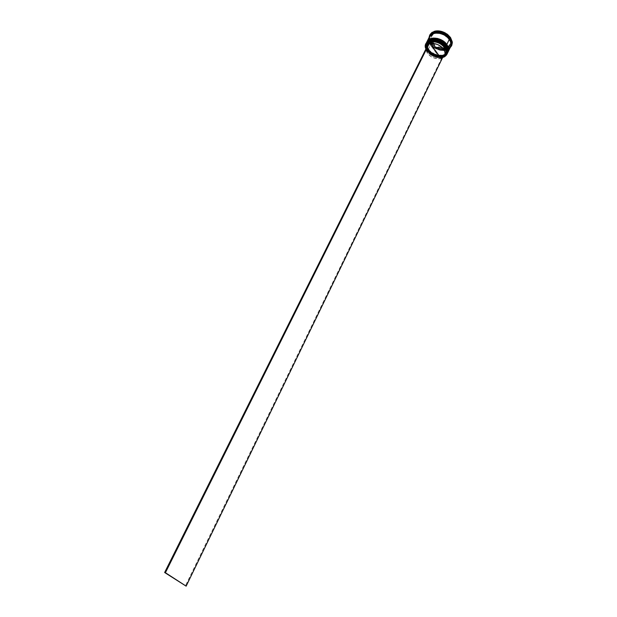<?xml version="1.0" encoding="UTF-8"?>
<svg xmlns="http://www.w3.org/2000/svg" width="617" height="617" viewBox="0 0 617 617"><rect width="100%" height="100%" fill="white"/><g stroke="black" fill="none" stroke-linecap="round" stroke-linejoin="round"><path stroke-width="0.46" stroke-dasharray="3.08 2.31" d="M444.525 44.393L445.875 45.974C449.122 49.8 448.065 53.347 442.713 56.617C435.116 56.664 430.142 54.712 427.797 50.748L427.674 50.617C428.699 54.604 443.592 60.674 447.348 53.455C444.51 59.317 432.255 57.389 427.697 50.748L425.954 45.774L426.756 42.82L427.751 41.624L430.735 40.043L435.085 39.781L429.71 40.398C425.506 42.666 424.866 46.113 427.797 50.748C425.884 48.643 425.56 45.959 426.825 42.712M447.479 53.193C444.016 60.651 428.715 54.643 427.712 50.548L428.021 50.293C430.365 54.257 435.34 56.216 442.937 56.162C448.289 52.885 449.338 49.337 446.099 45.519L446.245 45.573M447.448 53.263C444.98 59.201 432.293 57.443 427.674 50.617L427.712 50.548C432.316 57.358 444.965 59.132 447.464 53.232M427.782 41.354C425.676 44.856 425.753 47.841 428.021 50.293L426.185 45.319L426.378 43.761L427.974 41.169L432.849 39.264L437.029 39.627L432.849 39.264L427.974 41.169L426.378 43.761L426.401 46.969L427.026 48.65L430.99 53.255L434.854 55.399L441.062 56.456L444.587 55.553L446.978 53.486L447.857 50.548L447.086 47.193L444.811 43.984M426.393 42.866C425.337 45.234 425.776 47.794 427.712 50.548L427.674 50.617C425.792 47.933 425.329 45.427 426.285 43.09C425.491 46.167 425.954 48.674 427.674 50.617L427.697 50.748C425.792 48.087 425.321 45.535 426.285 43.09M446.122 45.511L445.875 45.974L444.602 44.463L447.456 49.352L447.402 52.561L445.729 55.106L442.713 56.617L438.818 56.872L434.63 55.854L430.766 53.702L427.797 50.748C433.682 59.587 450.317 58.337 447.394 49.098L445.875 45.974C447.687 48.635 448.096 51.088 447.094 53.34C444.695 59.132 432.301 57.42 427.797 50.748L427.712 50.548C425.923 48.55 425.491 45.982 426.409 42.828M435.332 39.326L431.53 39.457M445.011 43.406L446.353 44.995C449.592 48.812 448.536 52.36 443.183 55.638C435.594 55.692 430.62 53.741 428.283 49.776L428.159 49.645C429.185 53.633 444.063 59.702 447.819 52.476C444.98 58.337 432.733 56.417 428.183 49.776C426.278 47.116 425.807 44.563 426.771 42.118C425.977 45.195 426.44 47.702 428.159 49.645L428.507 49.329C430.851 53.286 435.818 55.237 443.407 55.183C448.76 51.905 449.816 48.357 446.577 44.532L446.723 44.594M447.95 52.214C444.487 59.672 429.201 53.671 428.19 49.576C432.795 56.386 445.435 58.16 447.934 52.244M447.919 52.283C445.451 58.222 432.772 56.471 428.159 49.645C426.278 46.961 425.815 44.455 426.771 42.118M428.275 40.375C426.162 43.884 426.239 46.869 428.507 49.329L426.671 44.347L427.473 41.385L428.468 40.19L431.453 38.609L435.386 38.3L437.515 38.647L431.453 38.609L428.468 40.19L427.473 41.385L426.864 42.789L426.887 45.997L429.841 50.879L435.332 54.427L441.533 55.476L446.423 53.671L448.096 51.118L448.158 47.91L445.258 42.974L446.577 44.532L448.112 50.023L447.873 51.573L446.199 54.126L443.183 55.638L439.296 55.9L435.108 54.882L431.244 52.73L427.28 48.134L426.663 46.452L426.64 43.244L427.242 41.84L429.579 39.712L433.111 38.748L435.617 38.802L430.211 39.411C426 41.678 425.352 45.134 428.283 49.776C425.044 47.093 425.483 37.691 435.617 38.809C431.406 38.431 428.537 39.581 427.018 42.249C425.969 44.563 426.386 47.077 428.283 49.776C434.167 58.623 450.811 57.35 447.865 48.095L446.353 44.995C448.166 47.656 448.574 50.108 447.572 52.36C445.166 58.152 432.779 56.448 428.283 49.776L428.507 49.329C433.003 55.993 445.381 57.697 447.788 51.897C448.79 49.645 448.389 47.193 446.577 44.532L445.258 42.974M426.887 41.887C425.823 44.262 426.262 46.823 428.19 49.576C426.409 47.578 425.977 45.01 426.902 41.856M435.864 38.354L432.039 38.47M445.05 43.445L446.353 44.995L445.05 43.445L446.353 44.995L446.577 44.532C442.134 37.784 429.64 36.064 427.249 41.794C426.193 44.108 426.617 46.622 428.507 49.329L431.468 52.283L435.332 54.427L439.512 55.445L443.407 55.183L446.423 53.671L448.096 51.118L448.158 47.91L446.577 44.532M450.803 46.283L447.687 48.944C441.541 50.663 436.065 48.812 431.268 43.391L430.951 44.031C435.479 50.779 447.942 52.576 450.58 46.769L447.857 49.368L444.248 50.309L437.908 49.252L433.967 47.054L440.044 49.892L444.232 50.278L447.826 49.337L449.215 48.411L450.826 46.105C448.119 54.119 431.946 48.373 430.99 44.023L431.09 44.131C432.054 48.134 446.932 53.964 450.325 46.653C451.197 43.668 450.796 41.208 449.137 39.272L449.137 39.272C448.22 35.246 433.327 29.323 429.856 36.58C428.946 39.665 429.355 42.187 431.09 44.131L430.99 44.023C429.062 41.887 428.73 39.164 429.987 35.848L429.131 38.933L429.972 42.342L432.34 45.604L430.951 44.031L431.067 43.167L435.88 47.424C439.512 49.437 443.052 50.116 446.5 49.46L450.132 47.694L447.24 49.267L451.783 43.391L447.456 48.812L451.659 45.604L451.081 46.483L447.24 49.267L445.813 49.537L436.373 47.725L436.103 46.977L446.723 49.005L441.479 49.005L436.103 46.977C439.728 48.99 443.268 49.669 446.723 49.005L446.5 49.46C443.052 50.116 439.512 49.437 435.88 47.424L436.103 46.977L446.723 49.005L445.813 49.537L436.373 47.725L434.677 46.684L429.432 39.426L429.424 38.331L435.324 46.491L430.589 41.64L429.424 38.331C429.956 41.455 431.923 44.177 435.324 46.491L435.101 46.938L431.067 43.167L429.193 38.778L431.268 43.391C435.841 50.224 448.49 51.936 450.973 45.967M447.101 53.949C444.348 59.579 432.008 57.674 427.481 51.003L427.195 51.589L425.707 48.697L426.216 49.962L428.591 53.209L434.175 56.818L438.44 57.859L443.261 57.335C437.198 58.769 431.854 56.864 427.234 51.635L427.195 51.589C431.777 56.795 437.106 58.731 443.191 57.389C437.106 58.731 431.777 56.795 427.195 51.589L427.797 50.748C425.9 48.049 425.483 45.535 426.532 43.221C428.044 40.568 430.89 39.419 435.085 39.781M447.649 52.831C445.019 58.607 432.525 56.772 427.967 50.031C432.525 56.772 445.019 58.607 447.649 52.831M426.185 43.283C425.105 45.658 425.537 48.234 427.481 51.003C432.101 57.828 444.795 59.594 447.256 53.656M426.046 43.583C425.152 45.897 425.63 48.373 427.481 51.003L428.021 50.293C432.525 56.965 444.911 58.677 447.317 52.877C448.32 50.633 447.911 48.18 446.099 45.519C441.649 38.763 429.147 37.043 426.763 42.766C425.707 45.087 426.131 47.594 428.021 50.293L430.99 53.255L434.854 55.399L439.042 56.417L442.937 56.162L445.952 54.651L446.978 53.486L447.857 50.548L447.086 47.193L446.099 45.519L445.875 45.974L444.602 44.463M427.805 50.355L427.805 50.355C425.892 47.632 425.445 45.087 426.463 42.735L426.146 46.946L427.805 50.355C432.386 57.134 444.957 58.939 447.526 53.101L444.772 55.738L439.088 56.625L432.741 54.604L427.805 50.355M447.996 52.113C445.435 57.959 432.864 56.162 428.291 49.383L430.789 44.355C435.371 51.188 448.027 52.908 450.503 46.938M428.977 39.557L431.09 44.131C429.355 42.187 428.946 39.665 429.856 36.58C433.327 29.323 448.22 35.246 449.137 39.272L449.245 39.388C448.227 33.488 427.728 29.585 428.977 39.449M431.19 40.653L431.514 40.012L432.741 42.326L432.424 42.966L431.19 40.653L431.707 41.825L432.424 42.966L432.741 42.326L434.7 44.432L434.383 45.072L432.424 42.966L434.383 45.072L431.19 40.653L431.514 40.012L434.7 44.432L431.514 40.012L434.7 44.432L434.383 45.072L431.19 40.653M444.942 54.782L441.872 56.818L444.649 55.584L442.273 56.826L442.697 57.404L441.957 57.589L441.533 57.011L437.947 57.134L434.137 56.124L429.177 52.854L427.049 49.946L426.247 46.522L426.432 48.28C429.177 54.535 434.214 57.45 441.533 57.011L441.132 57.003C434.137 57.404 429.324 54.62 426.702 48.65L426.702 45.805M429.447 41.91L430.35 41.555L429.918 40.961L430.35 41.555L429.447 41.91M427.033 44.956C423.902 50.339 433.928 58.854 441.132 57.003L442.697 57.404L442.474 57.859L442.697 57.404L441.872 56.818L441.078 58.453L441.872 56.818L445.42 54.003M447.479 47.571L450.433 43.591L449.762 45.242L447.479 47.571L449.191 46.152L450.125 44.239L447.788 46.923L450.433 43.591L449.5 45.504L447.788 46.923L450.433 43.591L447.479 47.571M449.909 40.923L450.225 40.267L447.04 35.778L446.723 36.426L449.909 40.923L446.723 36.426L449.909 40.923L450.225 40.267L447.04 35.778L449.716 39.087L447.04 35.778L446.723 36.426L449.909 40.923M442.875 34.043L443.199 33.395L437.36 32.308L437.037 32.956L442.875 34.043L437.037 32.956L442.875 34.043L443.199 33.395L437.36 32.308L440.253 32.5L443.199 33.395L437.36 32.308L437.037 32.956L442.875 34.043M433.473 33.95L431.638 35.516L430.905 37.344L433.473 33.95L431.792 35.4L430.905 37.344L433.79 33.303L431.229 36.696L432.108 34.76L433.79 33.303L430.905 37.344L433.473 33.95M452.315 41.971L446.438 33.65L452.315 41.971M445.636 33.156L434.831 31.151L445.636 33.156M429.872 34.891L429.363 37.637L434.09 31.359L429.363 37.637L429.987 34.645M429.139 38.092L429.432 39.426L429.424 38.331L435.324 46.491L435.101 46.938L429.432 39.426L429.301 37.938L433.504 32.354L429.139 38.092M431.09 44.131L430.828 44.339C433.196 48.388 438.247 50.37 445.983 50.293C451.443 46.923 452.531 43.29 449.245 39.388L449.137 39.272C450.796 41.208 451.197 43.668 450.325 46.653C446.932 53.964 432.054 48.134 431.09 44.131M429.856 35.979C428.969 38.3 429.44 40.768 431.268 43.391L429.648 40.066L429.856 35.979M430.951 44.031C429.07 41.339 428.622 38.809 429.609 36.457L429.309 40.614L430.951 44.031M433.967 47.054L432.309 45.619L433.99 47.039M429.509 36.642L429.131 37.645M428.931 39.241L430.789 44.355L435.702 48.604L439.882 50.247L444.093 50.633L449.099 48.758M450.148 47.563L450.487 46.969M449.245 39.388L450.842 42.835L450.772 46.121L449.06 48.735L444.078 50.594L439.882 50.216L433.836 47.355L430.828 44.339L428.969 39.257L429.794 36.226L432.178 34.035L437.862 33.04L444.294 35.053L449.245 39.388M429.525 36.611C428.445 39.002 428.861 41.578 430.789 44.355L428.291 49.383C426.378 46.661 425.931 44.116 426.949 41.755L426.409 44.285L427.265 47.694L429.656 50.972L433.219 53.633L437.422 55.291L441.633 55.684L445.243 54.759L447.996 52.121M426.594 42.473C425.614 44.817 426.077 47.339 427.967 50.031C426.077 47.339 425.614 44.817 426.594 42.473M427.195 51.589L425.707 48.789L427.195 51.589M451.513 43.977L447.418 49.121L451.513 43.977M446.446 34.768L451.675 42.157L446.446 34.768M435.108 31.907L444.718 33.696L435.108 31.907M438.163 47.409L442.512 48.488L438.163 47.409L438.479 46.761L444.225 47.864L443.916 48.504L438.163 47.409L438.479 46.761L444.225 47.864L438.479 46.761L444.225 47.864L443.916 48.504L438.163 47.409M430.435 42.226L430.35 41.555L430.435 42.226L428.954 42.905L430.435 42.226L429.617 43.861L430.435 42.226M441.132 57.003L440.337 58.638C432.687 58.908 427.82 55.808 425.73 49.345L427.357 53.293L431.522 56.926L435.078 58.391L438.679 58.831L440.337 58.638L441.132 57.003M428.136 44.532L429.617 43.861L440.337 58.638L429.617 43.861L428.136 44.532M441.957 57.589L185.37 585.934L441.957 57.589M431.075 44.023C435.533 50.787 448.104 52.36 450.325 46.653C451.328 44.501 450.934 42.072 449.153 39.388C444.749 32.539 432.062 30.95 429.856 36.58C428.807 38.809 429.208 41.285 431.075 44.023M448.135 48.944L447.687 48.944M447.317 52.877L447.094 53.34M447.788 51.897L447.572 52.36M443.145 56.502L442.69 56.517M449.762 45.242L450.078 44.594M431.322 36.164L431.638 35.516M427.249 41.794L427.018 42.249M426.763 42.766L426.532 43.221"/><path stroke-width="0.93" d="M447.348 53.455L447.448 53.263C448.328 50.216 447.903 47.702 446.191 45.72L446.191 45.72C448.05 48.442 448.466 50.956 447.448 53.263L447.348 53.455M426.409 42.828C429.046 36.843 441.641 38.694 446.207 45.519L446.23 45.658C447.942 47.64 448.358 50.154 447.479 53.193C448.505 50.895 448.089 48.381 446.23 45.658L446.23 45.658C441.672 38.74 428.854 36.966 426.409 42.828L426.393 42.866C428.823 37.035 441.641 38.802 446.191 45.72C445.235 41.601 429.918 35.493 426.378 42.897L426.409 42.828C429.956 35.424 445.273 41.54 446.23 45.658L446.122 45.511M444.749 43.93L441.217 41.27L437.029 39.627L441.217 41.27L444.749 43.93M426.825 42.712C429.972 37.136 442.142 40.606 444.602 44.463C441.942 41.856 438.772 40.298 435.085 39.781L440.993 41.732L444.525 44.393M444.811 43.984C442.921 41.786 439.767 40.228 435.332 39.326M431.53 39.457L427.782 41.354M447.819 52.476L447.919 52.283C448.798 49.237 448.382 46.722 446.669 44.74L446.669 44.74C448.528 47.463 448.945 49.977 447.919 52.283L447.819 52.476M446.6 44.532L446.685 44.532C442.127 37.714 429.54 35.863 426.902 41.856C430.442 34.444 445.752 40.552 446.708 44.671L446.708 44.671C448.412 46.653 448.829 49.167 447.95 52.214C448.975 49.908 448.559 47.393 446.708 44.671L446.708 44.671C442.158 37.753 429.347 35.987 426.902 41.856L426.887 41.887M445.258 42.974L441.703 40.282L437.515 38.647L441.703 40.282L445.235 42.943C443.376 40.791 440.245 39.249 435.864 38.354M426.771 42.118L426.864 41.917C429.316 36.056 442.119 37.814 446.669 44.74C445.721 40.614 430.411 34.513 426.864 41.917L426.902 41.856M445.05 43.445C442.412 40.869 439.273 39.318 435.617 38.809C440.021 39.712 443.168 41.254 445.05 43.445C442.412 40.869 439.273 39.318 435.617 38.809L441.479 40.745L445.011 43.406M432.039 38.47L428.275 40.375M450.657 46.614L450.973 45.967C452.006 43.645 451.598 41.131 449.754 38.401L450.294 37.976L446.214 34.105L446.438 33.65L447.626 34.506L450.51 37.521L450.294 37.976L450.51 37.521L446.438 33.65L446.214 34.105L450.294 37.976L452.099 42.426L451.675 42.157L451.775 43.653L452.361 42.658L451.767 45.396L452.361 42.658L451.783 43.391L452.361 42.658L451.551 45.835L450.132 47.694L452.138 43.113L451.775 43.653L451.675 42.157L452.099 42.426L450.294 37.976L449.438 39.048C444.919 32.13 432.147 30.403 429.687 36.295L432.309 33.68L438.016 32.686L434.021 33.048L432.34 33.711L429.987 35.848C434.221 29.014 448.428 35.184 449.4 39.064C450.95 40.892 451.428 43.236 450.826 46.105L451.004 42.511L449.4 39.064L444.456 34.729L440.199 33.063L444.471 34.699L449.438 39.048C451.282 41.779 451.69 44.301 450.657 46.614L451.042 42.519L449.438 39.048L449.754 38.401C451.69 41.285 452.045 43.907 450.803 46.283M446.97 54.242L447.256 53.656C448.281 51.35 447.865 48.836 446.006 46.113L445.605 46.792C448.459 51.442 447.842 54.89 443.746 57.134L446.507 54.882L447.163 53.478L447.217 50.224L444.24 45.18L440.646 42.473L434.214 40.444L430.211 40.761L428.545 41.408L426.17 43.568L425.553 44.995L425.568 48.188C422.707 39.018 439.636 37.683 445.605 46.792L445.713 46.707C447.572 49.429 447.996 51.944 446.97 54.242L443.839 57.134C447.965 54.867 448.59 51.388 445.713 46.707L446.006 46.113L447.564 49.314L447.101 53.949M446.484 45.134L448.035 48.311L447.734 52.676C448.752 50.37 448.343 47.856 446.484 45.134L446.322 45.457C448.181 48.18 448.598 50.694 447.572 53L447.942 48.92L446.484 45.134C441.926 38.208 429.116 36.442 426.671 42.311L429.941 39.411C436.15 37.737 441.656 39.642 446.484 45.134M448.05 52.021L450.503 46.938C451.536 44.625 451.127 42.103 449.284 39.38L446.801 44.47C448.659 47.2 449.076 49.715 448.05 52.021L447.996 52.113M444.626 55.638L445.42 54.003C446.315 51.99 445.944 49.8 444.317 47.416L444.857 46.992L445.759 48.512L446.507 51.566L445.79 54.257L444.649 55.584C447.04 53.317 447.109 50.455 444.857 46.992L442.15 44.239L438.594 42.203L434.715 41.192L431.09 41.354L430.658 40.761L165.402 572.707L164.639 572.507L186.141 586.15L165.402 572.707L430.658 40.761L429.918 40.961L164.639 572.507L186.141 586.15L442.474 57.859L186.141 586.15L164.639 572.507L429.918 40.961L430.658 40.761L431.09 41.354L430.358 43.66C435.533 42.997 439.913 44.802 443.515 49.067L444.317 47.416C440.723 43.151 436.342 41.354 431.175 42.025C436.342 41.354 440.723 43.151 444.317 47.416L444.857 46.992C441.086 42.519 436.497 40.645 431.09 41.354L430.358 43.66L433.828 43.522L437.53 44.493L440.931 46.437L443.515 49.067C445.15 51.442 445.52 53.633 444.626 55.638L441.078 58.453L430.358 43.66L441.078 58.453L443.592 57.042L444.942 54.782C446.392 52.653 446.184 50.201 444.317 47.416L443.515 49.067L444.919 51.99L444.942 54.782M426.247 46.522L426.887 44.2L429.447 41.91L427.134 43.807L426.247 46.522M450.51 37.521L452.315 41.971L450.51 37.521M429.987 34.645L432.047 32.339L433.867 31.806C430.982 32.824 429.409 34.683 429.147 37.367L429.756 35.107L433.867 31.806L433.504 32.354L435.108 31.907L434.831 31.151L440.145 31.097L445.636 33.156C441.919 31.097 438.317 30.426 434.831 31.151L434.607 31.606C438.093 30.881 441.695 31.544 445.412 33.611L445.636 33.156L445.412 33.611C441.695 31.544 438.093 30.881 434.607 31.606L435.108 31.907L433.504 32.354L434.09 31.359L429.872 34.891M452.099 42.426L452.315 41.971L452.099 42.426M449.754 38.401C445.243 31.475 432.471 29.755 430.01 35.647L429.856 35.979C431.977 29.755 445.135 31.297 449.754 38.401M438.016 32.686L440.199 33.033L438.024 32.716M450.487 46.969L451.066 44.547L450.287 41.1L447.911 37.753L444.309 35.03L440.037 33.357L435.756 33.002L432.147 34.004L429.509 36.642M429.131 37.645L428.931 39.241M449.099 48.758L450.148 47.563M449.284 39.38C444.764 32.454 431.985 30.727 429.525 36.611L427.01 41.632C429.447 35.794 442.25 37.552 446.801 44.47L449.284 39.38M447.996 52.121L448.605 49.63L447.811 46.19L445.428 42.851L441.811 40.12L437.522 38.439L433.234 38.077L429.617 39.064L426.995 41.663M426.463 42.735L426.509 42.635C428.954 36.773 441.764 38.539 446.322 45.457L441.325 41.108L434.846 39.064L429.131 40.043L426.463 42.735M435.085 39.781C438.772 40.298 441.942 41.856 444.602 44.463M426.046 43.583L429.432 40.398C435.641 38.709 441.163 40.622 446.006 46.113C441.44 39.195 428.63 37.421 426.185 43.283L425.892 43.869C428.337 38.015 441.155 39.789 445.713 46.707C439.69 37.529 422.63 38.871 425.514 48.118L425.892 43.869M444.718 33.696L445.412 33.611L444.718 33.696L446.446 34.768L444.718 33.696M446.214 34.105L446.446 34.768L446.214 34.105M426.702 45.805L428.954 42.905L426.224 46.568L428.136 44.532L426.324 46.383L425.73 49.345L426.216 46.584M446.245 45.573C448.096 48.265 448.505 50.802 447.479 53.193M446.723 44.594C448.574 47.278 448.983 49.823 447.95 52.214M429.756 35.107L429.98 34.66M430.01 35.647L429.702 36.264"/></g></svg>

